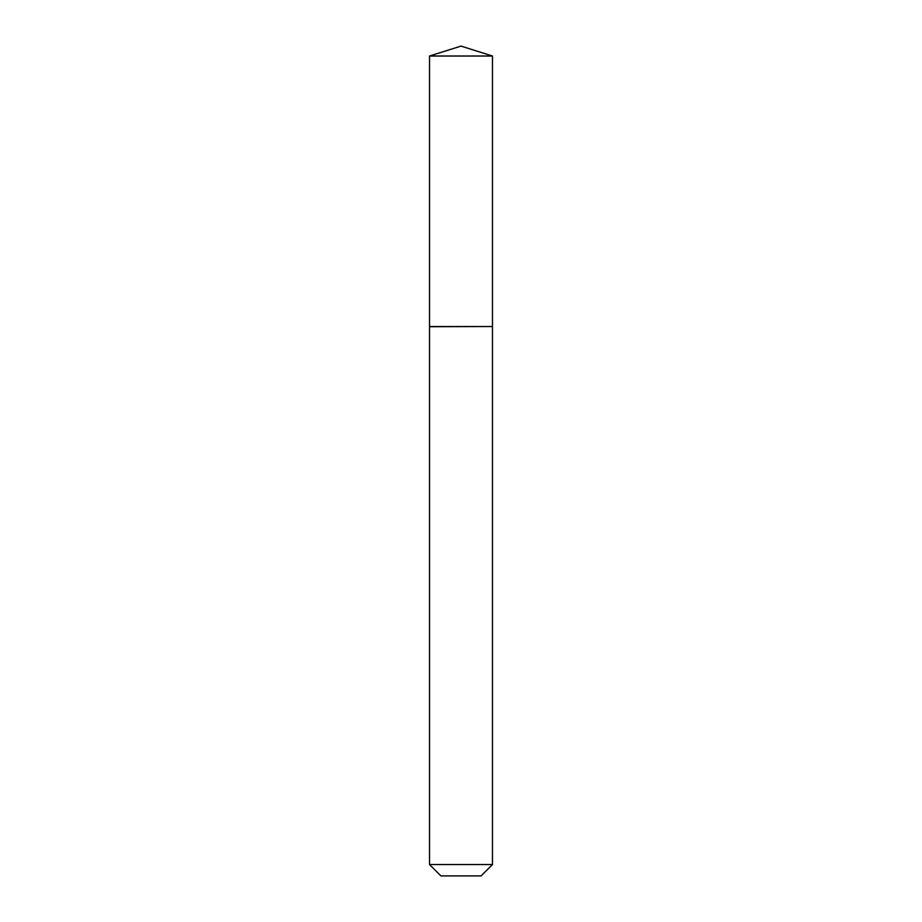 <?xml version="1.0" encoding="UTF-8"?>
<svg xmlns="http://www.w3.org/2000/svg" width="922" height="922" viewBox="0 0 922 922"><rect width="100%" height="100%" fill="white"/><g stroke="black" fill="none" stroke-linecap="round" stroke-linejoin="round"><path stroke-width="1.38" d="M492.475 56.023L429.525 56.023L429.525 326.526L492.475 326.526L492.475 56.023L461 46.1L429.525 56.023M481.111 875.9L440.889 875.9L429.525 864.548L492.475 864.548L481.111 875.9M492.29 326.526L429.525 326.711L429.525 864.548M492.475 326.711L492.475 864.548"/></g></svg>
